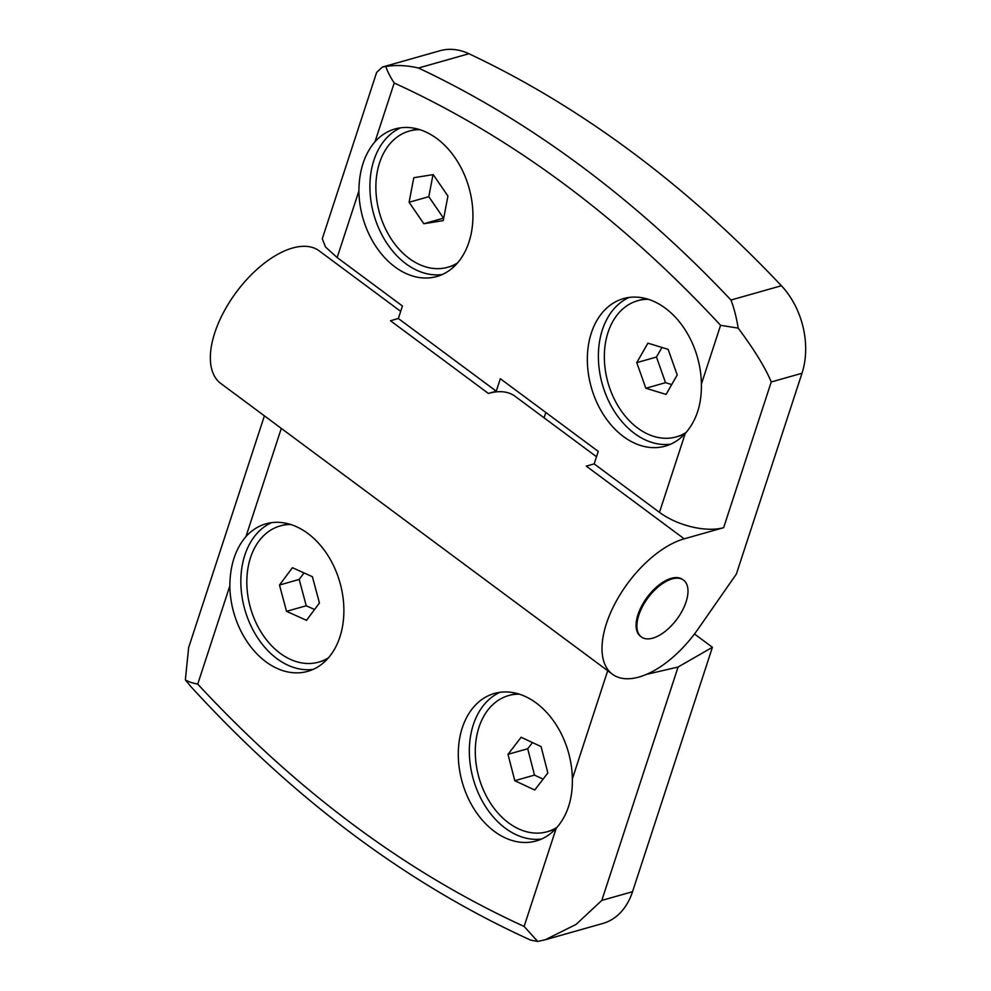 <?xml version="1.0" encoding="UTF-8"?>
<svg xmlns="http://www.w3.org/2000/svg" width="991" height="991" viewBox="0 0 991 991"><rect width="100%" height="100%" fill="white"/><g stroke="black" fill="none" stroke-linecap="round" stroke-linejoin="round"><path stroke-width="1.49" d="M358.878 191.065C359.101 170.526 364.477 154.076 375.019 141.713A76.666 55.162 74.2 0 1 395.025 128.966A76.666 55.162 74.2 0 1 436.882 138.579A76.666 55.162 74.2 0 1 472.942 215.827A76.666 55.162 74.2 0 1 436.783 276.514A76.666 55.162 74.2 0 1 394.938 266.901A76.666 55.162 74.2 0 1 358.878 191.065L337.151 257.549L325.556 247.044L322.273 238.769L376.642 72.417L382.415 67.041L440.004 50.739A70.77 50.913 74.2 0 1 468.904 53.737A1179.476 848.606 74.2 0 1 631.131 151.474A1179.476 848.606 74.2 0 1 781.404 285.742A70.77 50.913 74.2 0 1 801.992 373.273L736.35 574.099L698.122 628.951A82.563 41.907 -53.4 0 1 639.046 677.026A82.563 41.907 -53.4 0 1 612.413 674.214A82.563 41.907 -53.4 0 1 615.262 603.036A82.563 41.907 -53.4 0 1 684.211 538.831L723.628 527.67A47.184 22.372 -161.9 0 1 659.461 512.359L594.179 463.899L586.3 466.129L684.211 538.831M612.413 674.214L220.745 383.43A82.563 41.907 -53.4 0 1 223.607 312.252A82.563 41.907 -53.4 0 1 292.556 248.035A82.563 41.907 -53.4 0 1 319.176 250.847L400.686 311.36M596.52 456.752L515.01 396.239A82.563 41.907 126.6 0 0 488.377 393.427L390.466 320.737L398.345 318.507L402.433 306.008L337.151 257.549M494.348 831.375A76.666 55.162 74.2 0 1 458.288 754.126A76.666 55.162 74.2 0 1 494.447 693.44A76.666 55.162 74.2 0 1 536.292 703.053A76.666 55.162 74.2 0 1 572.352 778.889C572.687 799.266 567.31 815.717 556.211 828.241A76.666 55.162 74.2 0 1 536.205 840.975A76.666 55.162 74.2 0 1 494.348 831.375M500.071 692.288A76.666 55.162 -105.8 0 0 469.4 754.869A76.666 55.162 -105.8 0 0 505.385 828.253A76.666 55.162 -105.8 0 0 541.606 839.018M229.825 585.916C230.048 565.378 235.424 548.927 245.954 536.565A76.666 55.162 74.2 0 1 265.972 523.818A76.666 55.162 74.2 0 1 307.817 533.418A76.666 55.162 74.2 0 1 343.889 610.679A76.666 55.162 74.2 0 1 307.73 671.353A76.666 55.162 74.2 0 1 265.873 661.753A76.666 55.162 74.2 0 1 229.825 585.916L197.729 684.112C297.709 791.859 406.508 872.637 524.115 926.436L556.211 828.241M271.596 522.653A76.666 55.162 -105.8 0 0 240.924 585.247A76.666 55.162 -105.8 0 0 276.91 658.631A76.666 55.162 -105.8 0 0 313.131 669.396M517.612 693.65A70.77 50.913 -105.8 0 0 511.022 694.877L508.656 695.546A70.77 50.913 74.2 0 1 519.296 694.158M289.149 524.028A70.77 50.913 -105.8 0 0 282.559 525.255L280.193 525.924A70.77 50.913 74.2 0 1 290.834 524.524M641.35 636.94L640.533 636.333A35.379 17.962 -53.4 0 1 641.759 605.823A35.379 17.962 -53.4 0 1 671.316 578.31A35.379 17.962 -53.4 0 1 682.725 579.512L683.542 580.119A35.379 17.962 -53.4 0 1 682.316 610.629A35.379 17.962 -53.4 0 1 652.772 638.142A35.379 17.962 -53.4 0 1 641.35 636.94A35.379 17.962 -53.4 0 1 642.577 606.43A35.379 17.962 -53.4 0 1 672.121 578.917A35.379 17.962 -53.4 0 1 683.542 580.119M557.004 827.349A70.77 50.913 74.2 0 1 547.205 831.734L549.571 831.065A70.77 50.913 -105.8 0 0 555.827 828.662M547.205 831.734A70.77 50.913 74.2 0 1 508.581 822.864A70.77 50.913 74.2 0 1 475.284 751.562A70.77 50.913 74.2 0 1 508.656 695.546M328.529 657.727A70.77 50.913 74.2 0 1 318.73 662.112L321.096 661.443A70.77 50.913 -105.8 0 0 327.352 659.04M318.73 662.112A70.77 50.913 74.2 0 1 280.106 653.242A70.77 50.913 74.2 0 1 246.821 581.928A70.77 50.913 74.2 0 1 280.193 525.924M400.661 127.814A76.666 55.162 -105.8 0 0 369.977 190.408A76.666 55.162 -105.8 0 0 405.963 263.779A76.666 55.162 -105.8 0 0 442.184 274.544M629.124 297.436A76.666 55.162 -105.8 0 0 598.453 360.03A76.666 55.162 -105.8 0 0 634.438 433.401A76.666 55.162 -105.8 0 0 670.659 444.179M623.401 436.523A76.666 55.162 74.2 0 1 587.341 359.275A76.666 55.162 74.2 0 1 623.5 298.601A76.666 55.162 74.2 0 1 665.345 308.201A76.666 55.162 74.2 0 1 701.405 384.037C701.739 404.415 696.363 420.865 685.277 433.389A76.666 55.162 74.2 0 1 665.258 446.136A76.666 55.162 74.2 0 1 623.401 436.523M418.202 129.177A70.77 50.913 -105.8 0 0 411.612 130.403L409.246 131.072A70.77 50.913 74.2 0 1 419.887 129.685M646.677 298.799A70.77 50.913 -105.8 0 0 640.087 300.038L637.721 300.707A70.77 50.913 74.2 0 1 648.349 299.307M457.582 262.875A70.77 50.913 74.2 0 1 447.796 267.26L450.149 266.591A70.77 50.913 -105.8 0 0 456.417 264.188M447.796 267.26A70.77 50.913 74.2 0 1 409.159 258.403A70.77 50.913 74.2 0 1 375.874 187.088A70.77 50.913 74.2 0 1 409.246 131.072M686.057 432.497A70.77 50.913 74.2 0 1 676.258 436.895L678.624 436.226A70.77 50.913 -105.8 0 0 684.88 433.81M676.258 436.895A70.77 50.913 74.2 0 1 637.634 428.025A70.77 50.913 74.2 0 1 604.337 356.71A70.77 50.913 74.2 0 1 637.721 300.707M694.48 633.967L712.418 647.296L632.531 891.714A70.77 50.913 74.2 0 1 602.85 923.451L545.261 939.753L537.717 941.45L530.668 940.125C407.462 884.108 294.067 799.44 190.47 686.144L185.354 679.838L188.662 647.532L264.399 415.836M632.531 891.714L601.797 900.41L576.13 924.38L545.261 939.753M601.797 900.41L678.079 667.03L712.418 647.296M678.079 667.03L646.504 674.363M185.354 679.838C188.055 681.61 192.18 683.034 197.729 684.112M537.717 941.45L524.115 926.436M488.377 393.427L496.268 391.197L500.344 378.711L598.267 451.413L594.179 463.899M544.071 417.818L545.818 412.467M496.268 391.197L398.345 318.507M720.593 325.321C620.614 217.574 511.814 136.808 394.207 82.996C390.318 77.05 387.518 71.563 385.821 66.508C396.103 64.836 406.979 65.332 418.462 68.02A1179.476 848.606 74.2 0 1 580.676 165.757A1179.476 848.606 74.2 0 1 730.962 300.025C734.083 308.176 736.486 317.541 738.184 328.12L720.593 325.321L701.405 384.037M801.992 373.273L771.246 381.969C765.399 367.81 754.374 349.86 738.184 328.12M382.415 67.041L385.821 66.508M534.719 790.013L514.787 780.697L507.999 754.324L521.142 737.267L541.074 746.595L547.862 772.968L534.719 790.013M306.504 620.329L286.523 611.336L279.487 585.024L292.419 567.707L312.4 576.7L319.436 603.011L306.504 620.329M507.999 754.324L527.707 748.75L534.496 775.111L514.787 780.697M534.496 775.111L543.105 779.137M532.477 742.569L527.707 748.75M279.487 585.024L299.195 579.45L306.231 605.761L286.523 611.336M306.231 605.761L314.581 609.515M304.051 572.934L299.195 579.45M433.216 174.614L447.932 196.082L443.237 220.634L423.826 223.731L409.097 202.263L413.792 177.711L433.216 174.614M668.132 349.34L677.212 374.97L666.076 394.418L645.847 388.249L636.755 362.632L647.903 343.171L668.132 349.34M433.017 174.651L428.806 196.689L409.097 202.263M428.806 196.689L443.522 218.144L423.826 223.731M661.963 347.457L656.463 357.045L636.755 362.632M656.463 357.045L665.543 382.675L645.847 388.249M665.543 382.675L671.725 384.558M468.904 53.737L418.462 68.02M281.308 428.397L245.954 536.565M572.352 778.889L607.706 670.721M771.246 381.969L723.628 527.67M659.461 512.359L685.277 433.389M394.207 82.996L375.019 141.713M781.404 285.742L730.962 300.025"/></g></svg>
